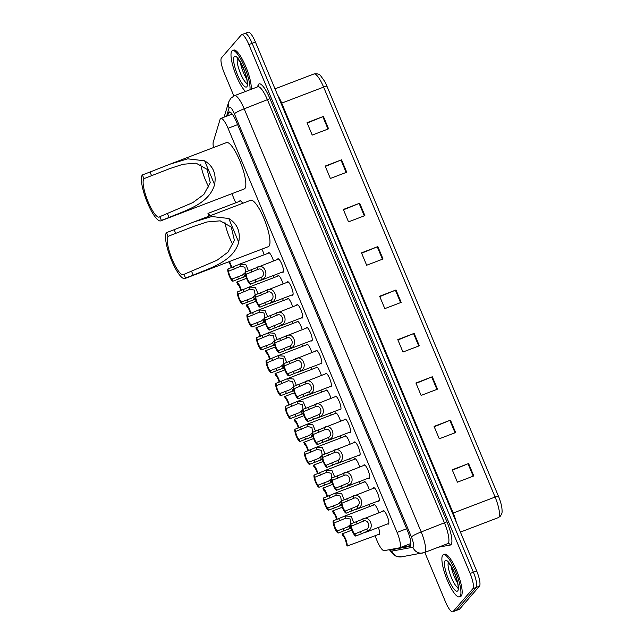 <?xml version="1.0" encoding="UTF-8"?>
<svg xmlns="http://www.w3.org/2000/svg" width="644" height="644" viewBox="0 0 644 644"><rect width="100%" height="100%" fill="white"/><g stroke="black" fill="none" stroke-linecap="round" stroke-linejoin="round"><path stroke-width="0.97" d="M239.624 201.314A7.221 1.747 69.1 0 1 239.842 200.815A7.221 1.747 69.1 0 1 240.035 200.678A7.221 1.747 69.1 0 1 242.635 203.335M378.366 527.452A7.221 1.747 69.1 0 1 379.445 534.536A7.221 1.747 69.1 0 1 379.252 534.673A7.221 1.747 69.1 0 1 378.527 534.464M363.9 482.195A7.221 1.747 69.1 0 1 364.118 481.696A7.221 1.747 69.1 0 1 364.303 481.559A7.221 1.747 69.1 0 1 369.262 489.891M354.321 459.301A7.221 1.747 69.1 0 1 354.538 458.802A7.221 1.747 69.1 0 1 354.731 458.665A7.221 1.747 69.1 0 1 359.682 466.997M344.749 436.407A7.221 1.747 69.1 0 1 344.967 435.908A7.221 1.747 69.1 0 1 345.152 435.771A7.221 1.747 69.1 0 1 350.103 444.102M335.17 413.52A7.221 1.747 69.1 0 1 335.387 413.013A7.221 1.747 69.1 0 1 335.58 412.876A7.221 1.747 69.1 0 1 340.531 421.208M325.59 390.626A7.221 1.747 69.1 0 1 325.816 390.119A7.221 1.747 69.1 0 1 326.001 389.982A7.221 1.747 69.1 0 1 330.952 398.314M316.019 367.732A7.221 1.747 69.1 0 1 316.236 367.233A7.221 1.747 69.1 0 1 316.421 367.096A7.221 1.747 69.1 0 1 321.38 375.428M306.439 344.838A7.221 1.747 69.1 0 1 306.657 344.339A7.221 1.747 69.1 0 1 306.85 344.202A7.221 1.747 69.1 0 1 311.801 352.534M296.868 321.944A7.221 1.747 69.1 0 1 297.085 321.445A7.221 1.747 69.1 0 1 297.27 321.308A7.221 1.747 69.1 0 1 302.221 329.639M287.288 299.058A7.221 1.747 69.1 0 1 287.506 298.55A7.221 1.747 69.1 0 1 287.699 298.413A7.221 1.747 69.1 0 1 292.65 306.745M277.709 276.163A7.221 1.747 69.1 0 1 277.934 275.656A7.221 1.747 69.1 0 1 278.119 275.519A7.221 1.747 69.1 0 1 283.07 283.851M268.137 253.269A7.221 1.747 69.1 0 1 268.355 252.77A7.221 1.747 69.1 0 1 268.54 252.633A7.221 1.747 69.1 0 1 273.499 260.965M373.472 505.089A7.221 1.747 69.1 0 1 373.689 504.582A7.221 1.747 69.1 0 1 373.882 504.445A7.221 1.747 69.1 0 1 378.833 512.777M325.373 373.898A7.221 1.747 69.1 0 1 325.59 373.399A7.221 1.747 69.1 0 1 325.784 373.262A7.221 1.747 69.1 0 1 329.825 378.954A7.221 1.747 69.1 0 1 331.121 386.617A7.221 1.747 69.1 0 1 330.936 386.754A7.221 1.747 69.1 0 1 330.203 386.553M315.802 351.004A7.221 1.747 69.1 0 1 316.019 350.505A7.221 1.747 69.1 0 1 316.204 350.368A7.221 1.747 69.1 0 1 320.245 356.06A7.221 1.747 69.1 0 1 321.549 363.723A7.221 1.747 69.1 0 1 321.356 363.86A7.221 1.747 69.1 0 1 320.632 363.659M363.683 465.467A7.221 1.747 69.1 0 1 363.9 464.968A7.221 1.747 69.1 0 1 364.085 464.831A7.221 1.747 69.1 0 1 368.127 470.523A7.221 1.747 69.1 0 1 369.431 478.186A7.221 1.747 69.1 0 1 369.237 478.323A7.221 1.747 69.1 0 1 368.513 478.122M306.222 328.11A7.221 1.747 69.1 0 1 306.439 327.611A7.221 1.747 69.1 0 1 306.633 327.474A7.221 1.747 69.1 0 1 310.666 333.165A7.221 1.747 69.1 0 1 311.97 340.837A7.221 1.747 69.1 0 1 311.785 340.974A7.221 1.747 69.1 0 1 311.052 340.765M373.254 488.361A7.221 1.747 69.1 0 1 373.472 487.862A7.221 1.747 69.1 0 1 373.665 487.725A7.221 1.747 69.1 0 1 377.706 493.417A7.221 1.747 69.1 0 1 379.002 501.08A7.221 1.747 69.1 0 1 378.817 501.217A7.221 1.747 69.1 0 1 378.084 501.016M334.952 396.793A7.221 1.747 69.1 0 1 335.17 396.285A7.221 1.747 69.1 0 1 335.355 396.149A7.221 1.747 69.1 0 1 339.396 401.84A7.221 1.747 69.1 0 1 340.7 409.512A7.221 1.747 69.1 0 1 340.515 409.648A7.221 1.747 69.1 0 1 339.782 409.447M354.103 442.573A7.221 1.747 69.1 0 1 354.321 442.074A7.221 1.747 69.1 0 1 354.514 441.937A7.221 1.747 69.1 0 1 358.547 447.628A7.221 1.747 69.1 0 1 359.851 455.3A7.221 1.747 69.1 0 1 359.666 455.437A7.221 1.747 69.1 0 1 358.933 455.228M344.524 419.687A7.221 1.747 69.1 0 1 344.741 419.18A7.221 1.747 69.1 0 1 344.934 419.043A7.221 1.747 69.1 0 1 348.976 424.734A7.221 1.747 69.1 0 1 350.28 432.406A7.221 1.747 69.1 0 1 350.086 432.543A7.221 1.747 69.1 0 1 349.362 432.333M296.643 305.224A7.221 1.747 69.1 0 1 296.868 304.717A7.221 1.747 69.1 0 1 297.053 304.58A7.221 1.747 69.1 0 1 301.094 310.271A7.221 1.747 69.1 0 1 302.398 317.943A7.221 1.747 69.1 0 1 302.205 318.08A7.221 1.747 69.1 0 1 301.481 317.87M287.071 282.33A7.221 1.747 69.1 0 1 287.288 281.822A7.221 1.747 69.1 0 1 287.474 281.686A7.221 1.747 69.1 0 1 291.515 287.377A7.221 1.747 69.1 0 1 292.819 295.049A7.221 1.747 69.1 0 1 292.634 295.185A7.221 1.747 69.1 0 1 291.901 294.984M277.492 259.435A7.221 1.747 69.1 0 1 277.709 258.936A7.221 1.747 69.1 0 1 277.902 258.799A7.221 1.747 69.1 0 1 281.943 264.491A7.221 1.747 69.1 0 1 283.239 272.154A7.221 1.747 69.1 0 1 283.054 272.291A7.221 1.747 69.1 0 1 282.322 272.09M382.834 511.256A7.221 1.747 69.1 0 1 383.051 510.748A7.221 1.747 69.1 0 1 383.236 510.611A7.221 1.747 69.1 0 1 387.277 516.303A7.221 1.747 69.1 0 1 388.582 523.975A7.221 1.747 69.1 0 1 388.388 524.111A7.221 1.747 69.1 0 1 387.664 523.91M375.001 535.816L377.062 540.735A13.54 3.276 -110.9 0 0 384.162 550.636L399.361 547.883A13.54 3.276 -110.9 0 0 399.505 547.851A13.54 3.276 -110.9 0 0 399.86 547.593A13.54 3.276 -110.9 0 0 397.082 532.403L228.04 128.285A13.54 3.276 -110.9 0 0 220.795 118.424A13.54 3.276 -110.9 0 0 220.095 119.349L213.253 142.066A13.54 3.276 -110.9 0 0 213.51 147.548M231.888 193.691L235.704 202.812M368.795 504.566A7.221 1.747 69.1 0 1 369.479 506.611M359.215 481.672A7.221 1.747 69.1 0 1 359.899 483.725M349.644 458.778A7.221 1.747 69.1 0 1 350.328 460.83M340.064 435.883A7.221 1.747 69.1 0 1 340.748 437.936M330.485 412.989A7.221 1.747 69.1 0 1 331.169 415.042M320.913 390.103A7.221 1.747 69.1 0 1 321.598 392.148M311.334 367.209A7.221 1.747 69.1 0 1 312.018 369.262M301.762 344.315A7.221 1.747 69.1 0 1 302.447 346.367M292.183 321.42A7.221 1.747 69.1 0 1 292.867 323.473M282.603 298.526A7.221 1.747 69.1 0 1 283.288 300.579M273.032 275.64A7.221 1.747 69.1 0 1 273.716 277.685M261.818 249.164A7.221 1.747 69.1 0 1 264.137 254.799M392.454 549.139A13.54 3.276 -110.9 0 0 393.428 549.396L409.842 546.418A13.54 3.276 -110.9 0 0 409.987 546.386A13.54 3.276 -110.9 0 0 410.341 546.128A13.54 3.276 -110.9 0 0 407.572 530.938L236.445 121.853A13.54 3.276 -110.9 0 0 229.2 111.992A13.54 3.276 -110.9 0 0 228.507 112.917L227.63 115.807M233.861 95.948L224.265 73.014A13.54 3.276 69.1 0 1 221.488 57.823L241.275 34.953A13.54 3.276 69.1 0 1 241.629 34.704A13.54 3.276 69.1 0 1 248.874 44.565L470.128 573.49A13.54 3.276 69.1 0 1 472.905 588.672L453.118 611.542A13.54 3.276 69.1 0 1 452.764 611.8A13.54 3.276 69.1 0 1 445.519 601.939L424.799 552.399M244.551 33.705A13.54 3.276 69.1 0 1 244.905 33.448L248.182 32.2A13.54 3.276 69.1 0 1 255.427 42.061L476.681 570.986A13.54 3.276 69.1 0 1 479.45 586.177L459.663 609.047L456.387 610.295A13.54 3.276 69.1 0 1 456.033 610.552A13.54 3.276 69.1 0 0 456.387 610.295L476.174 587.425L456.387 610.295L453.118 611.542M476.681 570.986L473.404 572.242A13.54 3.276 69.1 0 1 476.174 587.425A13.54 3.276 69.1 0 0 473.404 572.242L252.15 43.317L473.404 572.242L470.128 573.49M244.905 33.448A13.54 3.276 69.1 0 1 252.15 43.317A13.54 3.276 69.1 0 0 244.905 33.448L241.629 34.704M230.906 114.56L231.357 113.078M410.622 545.621L400.544 547.448M307.18 123.044L322.821 116.661A3.614 0.451 -22.7 0 1 323.401 116.435L307.027 122.682L312.211 135.079L328.585 128.832L323.401 116.435M325.325 166.426L340.974 160.05A3.614 0.451 -22.7 0 1 341.545 159.825L325.18 166.072L330.364 178.469L346.738 172.222L341.545 159.825M343.477 209.815L359.119 203.44A3.614 0.451 -22.7 0 1 359.698 203.214L343.333 209.461L348.517 221.858L364.882 215.611L359.698 203.214M361.63 253.205L377.271 246.829A3.614 0.451 -22.7 0 1 377.851 246.596L361.477 252.851L366.661 265.248L383.035 258.993L377.851 246.596M452.378 470.152L468.019 463.769A3.614 0.451 -22.7 0 1 468.599 463.543L452.225 469.79L457.417 482.187L473.783 475.94L468.599 463.543M434.225 426.763L449.866 420.379A3.614 0.451 -22.7 0 1 450.446 420.154L434.08 426.409L439.264 438.797L455.63 432.551L450.446 420.154M416.08 383.373L431.721 376.99A3.614 0.451 -22.7 0 1 432.301 376.764L415.927 383.019L421.112 395.416L437.485 389.161L432.301 376.764M397.928 339.984L413.569 333.608A3.614 0.451 -22.7 0 1 414.148 333.375L397.775 339.63L402.967 352.027L419.333 345.772L414.148 333.375M379.775 296.594L395.416 290.219A3.614 0.451 -22.7 0 1 395.996 289.985L379.63 296.24L384.814 308.637L401.18 302.382L395.996 289.985M326.967 86.288A4.516 0.564 157.3 0 0 323.618 87.117A18.056 4.371 -110.9 0 0 313.958 73.963C317.387 73.48 319.657 74.132 320.784 75.944L324.447 81.064A14.804 3.582 69.1 0 1 326.967 86.288L498.44 496.202A14.804 3.582 69.1 0 1 501.402 505.339C501.885 506.627 502.457 512.721 501.748 513.679L500.469 516.102L498.311 517.623A18.056 4.371 -110.9 0 0 498.786 517.285A18.056 4.371 -110.9 0 0 495.091 497.039A4.516 0.564 -22.7 0 1 498.44 496.202M459.663 609.047A13.54 3.276 69.1 0 1 459.309 609.296L452.764 611.8M442.766 555.128A22.572 5.458 69.1 0 1 443.362 554.701A22.572 5.458 69.1 0 1 455.984 572.484A22.572 5.458 69.1 0 1 460.049 596.449A22.572 5.458 69.1 0 1 459.462 596.875A22.572 5.458 69.1 0 1 446.839 579.093A22.572 5.458 69.1 0 1 442.766 555.128M443.362 554.701L444.585 554.226A22.572 5.458 69.1 0 1 457.208 572.009A22.572 5.458 69.1 0 1 461.281 595.982A22.572 5.458 69.1 0 1 460.693 596.408L459.462 596.875M233.007 244.857A20.769 5.023 69.1 0 1 224.901 222.132M185.512 278.079L183.959 274.36A20.769 5.023 69.1 0 1 183.419 274.755A20.769 5.023 69.1 0 1 171.803 258.397A20.769 5.023 69.1 0 1 168.06 236.348L166.498 232.629A24.834 6.005 69.1 0 0 170.982 258.985A24.834 6.005 69.1 0 0 184.868 278.546L268.347 246.668A24.834 6.005 69.1 0 0 268.999 246.201A24.834 6.005 69.1 0 0 264.515 219.837A24.834 6.005 69.1 0 0 250.629 200.276L194.077 221.874L211.852 216.521L228.765 218.493C237.33 223.75 240.655 231.679 238.715 242.289C233.249 261.601 210.314 267.896 193.176 275.157L185.512 278.079A24.834 6.005 69.1 0 1 184.868 278.546M183.959 274.36L217.02 260.257L228.008 252.118L234.376 240.309L231.293 227.082L220.168 220.844L207.054 221.963L193.916 226.286L168.06 236.348M175.715 233.418L174.162 229.699L194.077 221.874M174.162 229.699L166.498 232.629M208.881 187.171A20.769 5.023 69.1 0 1 200.767 164.445M161.386 220.393L159.825 216.674A20.769 5.023 69.1 0 1 159.285 217.068A20.769 5.023 69.1 0 1 147.669 200.711A20.769 5.023 69.1 0 1 143.926 178.662L142.372 174.943A24.834 6.005 69.1 0 0 146.848 201.306A24.834 6.005 69.1 0 0 160.734 220.86L244.221 188.982A24.834 6.005 69.1 0 0 244.865 188.515A24.834 6.005 69.1 0 0 240.389 162.151A24.834 6.005 69.1 0 0 226.503 142.59L169.952 164.188L187.718 158.835L204.631 160.807C213.204 166.063 216.521 173.993 214.589 184.603C209.115 203.915 186.18 210.21 169.05 217.471L161.386 220.393A24.834 6.005 69.1 0 1 160.734 220.86M159.825 216.674L192.886 202.57L203.882 194.432L210.25 182.622L207.159 169.396L196.034 163.157L182.92 164.276L169.783 168.599L143.926 178.662M151.59 175.732L150.036 172.012L169.952 164.188M150.036 172.012L142.372 174.943M245.533 91.464A22.572 5.458 69.1 0 1 234.191 70.172A22.572 5.458 69.1 0 1 231.888 50.989A22.572 5.458 69.1 0 1 232.476 50.562A22.572 5.458 69.1 0 1 243.69 65.012A22.572 5.458 69.1 0 1 250.001 89.758M232.476 50.562L233.7 50.095A22.572 5.458 69.1 0 1 244.913 64.545A22.572 5.458 69.1 0 1 251.232 89.291M363.458 521.133L351.6 526.043A4.516 1.095 -110.9 0 0 352.679 530.64A4.516 1.095 -110.9 0 0 354.892 533.932L355.786 536.058L367.66 531.171C375.162 527.959 369.656 514.798 362.572 519.008L363.458 521.133C367.869 519.064 371.065 526.695 366.774 529.046L367.66 531.171M354.892 533.932L366.774 529.046M355.786 536.058A6.77 1.642 -110.9 0 1 352.276 531.107A6.77 1.642 -110.9 0 1 350.706 523.918L383.969 510.821M350.706 523.918L351.6 526.043M353.886 498.239L342.02 503.149A4.516 1.095 -110.9 0 0 343.107 507.746A4.516 1.095 -110.9 0 0 345.321 511.038L346.206 513.171L358.088 508.285C365.583 505.065 360.077 491.903 352.993 496.113L353.886 498.239C358.289 496.17 361.485 503.801 357.195 506.16L358.088 508.285M345.321 511.038L357.195 506.16M346.206 513.171A6.77 1.642 -110.9 0 1 342.705 508.213A6.77 1.642 -110.9 0 1 341.127 501.024L374.389 487.927M341.127 501.024L342.02 503.149M344.307 475.344L332.441 480.263A4.516 1.095 -110.9 0 0 333.528 484.851A4.516 1.095 -110.9 0 0 335.741 488.144L336.635 490.277L348.509 485.391C356.011 482.171 350.505 469.017 343.421 473.219L344.307 475.344C348.718 473.276 351.906 480.907 347.623 483.266L348.509 485.391M335.741 488.144L347.623 483.266M336.635 490.277A6.77 1.642 -110.9 0 1 333.125 485.318A6.77 1.642 -110.9 0 1 331.555 478.13L364.818 465.032M331.555 478.13L332.441 480.263M334.735 452.45L322.869 457.369A4.516 1.095 -110.9 0 0 323.956 461.957A4.516 1.095 -110.9 0 0 326.162 465.25L327.055 467.383L338.937 462.497C346.432 459.277 340.926 446.123 333.842 450.325L334.735 452.45C339.138 450.381 342.334 458.013 338.044 460.371L338.937 462.497M326.162 465.25L338.044 460.371M327.055 467.383A6.77 1.642 -110.9 0 1 323.554 462.424A6.77 1.642 -110.9 0 1 321.976 455.236L355.238 442.138M321.976 455.236L322.869 457.369M325.156 429.556L313.29 434.475A4.516 1.095 -110.9 0 0 314.377 439.071A4.516 1.095 -110.9 0 0 316.59 442.356L317.484 444.489L329.358 439.602C336.852 436.391 331.354 423.229 324.27 427.431L325.156 429.556C329.567 427.487 332.755 435.119 328.472 437.477L329.358 439.602M316.59 442.356L328.472 437.477M317.484 444.489A6.77 1.642 -110.9 0 1 313.974 439.53A6.77 1.642 -110.9 0 1 312.396 432.341L345.659 419.252M312.396 432.341L313.29 434.475M315.576 406.67L303.718 411.58A4.516 1.095 -110.9 0 0 304.797 416.177A4.516 1.095 -110.9 0 0 307.011 419.469L307.904 421.595L319.778 416.708C327.281 413.496 321.775 400.335 314.691 404.545L315.576 406.67C319.988 404.601 323.183 412.232 318.893 414.583L319.778 416.708M307.011 419.469L318.893 414.583M307.904 421.595A6.77 1.642 -110.9 0 1 304.403 416.644A6.77 1.642 -110.9 0 1 302.825 409.455L336.088 396.358M302.825 409.455L303.718 411.58M306.005 383.776L294.139 388.686A4.516 1.095 -110.9 0 0 295.226 393.283A4.516 1.095 -110.9 0 0 297.439 396.575L298.325 398.708L310.207 393.822C317.701 390.602 312.203 377.44 305.111 381.651L306.005 383.776C310.408 381.707 313.604 389.338 309.313 391.697L310.207 393.822M297.439 396.575L309.313 391.697M298.325 398.708A6.77 1.642 -110.9 0 1 294.823 393.75A6.77 1.642 -110.9 0 1 293.245 386.561L326.508 373.464M293.245 386.561L294.139 388.686M296.425 360.882L284.559 365.8A4.516 1.095 -110.9 0 0 285.646 370.389A4.516 1.095 -110.9 0 0 287.86 373.681L288.754 375.814L300.627 370.928C308.13 367.708 302.624 354.554 295.54 358.756L296.425 360.882C300.837 358.813 304.024 366.444 299.742 368.803L300.627 370.928M287.86 373.681L299.742 368.803M288.754 375.814A6.77 1.642 -110.9 0 1 285.244 370.855A6.77 1.642 -110.9 0 1 283.674 363.667L316.937 350.569M283.674 363.667L284.559 365.8M286.854 337.987L274.988 342.906A4.516 1.095 -110.9 0 0 276.075 347.494A4.516 1.095 -110.9 0 0 278.288 350.787L279.174 352.92L291.056 348.034C298.55 344.814 293.044 331.66 285.96 335.862L286.854 337.987C291.257 335.918 294.453 343.55 290.162 345.909L291.056 348.034M278.288 350.787L290.162 345.909M279.174 352.92A6.77 1.642 -110.9 0 1 275.672 347.961A6.77 1.642 -110.9 0 1 274.094 340.773L307.357 327.675M274.094 340.773L274.988 342.906M277.274 315.093L265.409 320.012A4.516 1.095 -110.9 0 0 266.495 324.608A4.516 1.095 -110.9 0 0 268.709 327.893L269.603 330.026L281.476 325.139C288.979 321.928 283.473 308.766 276.389 312.968L277.274 315.093C281.686 313.024 284.873 320.656 280.591 323.014L281.476 325.139M268.709 327.893L280.591 323.014M269.603 330.026A6.77 1.642 -110.9 0 1 266.093 325.067A6.77 1.642 -110.9 0 1 264.523 317.878L297.786 304.789M264.523 317.878L265.409 320.012M267.695 292.207L255.837 297.117A4.516 1.095 -110.9 0 0 256.924 301.714A4.516 1.095 -110.9 0 0 259.13 305.006L260.023 307.132L271.897 302.245C279.399 299.033 273.893 285.872 266.809 290.082L267.695 292.207C272.106 290.138 275.302 297.769 271.011 300.12L271.897 302.245M259.13 305.006L271.011 300.12M260.023 307.132A6.77 1.642 -110.9 0 1 256.521 302.181A6.77 1.642 -110.9 0 1 254.944 294.992L288.206 281.895M254.944 294.992L255.837 297.117M258.123 269.313L246.258 274.223A4.516 1.095 -110.9 0 0 247.344 278.82A4.516 1.095 -110.9 0 0 249.558 282.112L250.444 284.246L262.325 279.359C269.82 276.139 264.322 262.977 257.23 267.188L258.123 269.313C262.527 267.244 265.722 274.875 261.432 277.234L262.325 279.359M249.558 282.112L261.432 277.234M250.444 284.246A6.77 1.642 -110.9 0 1 246.942 279.287A6.77 1.642 -110.9 0 1 245.364 272.098L278.627 259.001M245.364 272.098L246.258 274.223M350.899 523.838L350.223 519.04L345.917 518.09L334.051 523.009A4.516 1.095 -110.9 0 0 335.138 527.597A4.516 1.095 -110.9 0 0 337.351 530.889L347.599 527.009L350.642 524.337M351.036 527.388L348.46 529.078L338.245 533.023L337.351 530.889M334.051 523.009L333.165 520.875L345.031 515.965L351.165 516.383L353.814 522.727M374.607 504.654L344.524 516.142L345.031 515.965L345.917 518.09M333.165 520.875A6.77 1.642 -110.9 0 0 334.735 528.064A6.77 1.642 -110.9 0 0 338.245 533.023M341.32 500.952L340.644 496.146L336.345 495.196L324.479 500.114A4.516 1.095 -110.9 0 0 325.566 504.703A4.516 1.095 -110.9 0 0 327.78 507.995L338.019 504.115L341.062 501.443M341.457 504.502L338.889 506.184L328.665 510.129L327.78 507.995M324.479 500.114L323.586 497.981L335.452 493.071L341.594 493.489L344.234 499.833M365.035 481.76L334.944 493.248L335.452 493.071L336.345 495.196M323.586 497.981A6.77 1.642 -110.9 0 0 325.164 505.17A6.77 1.642 -110.9 0 0 328.665 510.129M331.749 478.057L331.072 473.251L326.766 472.302L314.9 477.22A4.516 1.095 -110.9 0 0 315.987 481.809A4.516 1.095 -110.9 0 0 318.2 485.101L328.448 481.229L331.483 478.556M331.885 481.607L329.309 483.29L319.094 487.234L318.2 485.101M314.9 477.22L314.014 475.087L325.88 470.176L332.014 470.595L334.663 476.946M355.456 458.866L325.373 470.361L325.88 470.176L326.766 472.302M314.014 475.087A6.77 1.642 -110.9 0 0 315.584 482.276A6.77 1.642 -110.9 0 0 319.094 487.234M322.169 455.163L321.493 450.365L317.186 449.407L305.328 454.326A4.516 1.095 -110.9 0 0 306.415 458.922A4.516 1.095 -110.9 0 0 308.621 462.207L318.869 458.335L321.911 455.662M322.306 458.713L319.73 460.396L309.514 464.34L308.621 462.207M305.328 454.326L304.435 452.193L316.301 447.282L322.443 447.709L325.083 454.052M345.884 435.972L315.793 447.467L316.301 447.282L317.186 449.407M304.435 452.193A6.77 1.642 -110.9 0 0 306.013 459.381A6.77 1.642 -110.9 0 0 309.514 464.34M312.59 432.269L311.921 427.471L307.615 426.521L295.749 431.432A4.516 1.095 -110.9 0 0 296.836 436.028A4.516 1.095 -110.9 0 0 299.049 439.321L309.289 435.441L312.332 432.768M312.726 435.819L310.158 437.509L299.943 441.446L299.049 439.321M295.749 431.432L294.855 429.306L306.721 424.396L312.863 424.815L315.504 431.158M336.305 413.086L306.222 424.573L306.721 424.396L307.615 426.521M294.855 429.306A6.77 1.642 -110.9 0 0 296.433 436.495A6.77 1.642 -110.9 0 0 299.943 441.446M303.018 409.375L302.342 404.577L298.035 403.627L286.178 408.546A4.516 1.095 -110.9 0 0 287.256 413.134A4.516 1.095 -110.9 0 0 289.47 416.426L299.718 412.546L302.761 409.874M303.155 412.925L300.579 414.615L290.363 418.56L289.47 416.426M286.178 408.546L285.284 406.412L297.15 401.502L303.284 401.92L305.932 408.264M326.733 390.192L296.643 401.679L297.15 401.502L298.035 403.627M285.284 406.412A6.77 1.642 -110.9 0 0 286.854 413.601A6.77 1.642 -110.9 0 0 290.363 418.56M293.439 386.489L292.762 381.683L288.464 380.733L276.598 385.651A4.516 1.095 -110.9 0 0 277.685 390.24A4.516 1.095 -110.9 0 0 279.899 393.532L290.138 389.652L293.181 386.98M293.575 390.031L291.007 391.721L280.784 395.666L279.899 393.532M276.598 385.651L275.704 383.518L287.57 378.608L293.712 379.026L296.353 385.37M317.154 367.297L287.063 378.785L287.57 378.608L288.464 380.733M275.704 383.518A6.77 1.642 -110.9 0 0 277.282 390.707A6.77 1.642 -110.9 0 0 280.784 395.666M283.867 363.594L283.191 358.788L278.884 357.839L267.019 362.757A4.516 1.095 -110.9 0 0 268.105 367.346A4.516 1.095 -110.9 0 0 270.319 370.638L280.567 366.758L283.61 364.093M284.004 367.144L281.428 368.827L271.213 372.771L270.319 370.638M267.019 362.757L266.133 360.624L277.999 355.713L284.133 356.132L286.781 362.483M307.574 344.403L277.492 355.899L277.999 355.713L278.884 357.839M266.133 360.624A6.77 1.642 -110.9 0 0 267.703 367.813A6.77 1.642 -110.9 0 0 271.213 372.771M274.288 340.7L273.611 335.902L269.313 334.944L257.447 339.863A4.516 1.095 -110.9 0 0 258.534 344.459A4.516 1.095 -110.9 0 0 260.74 347.744L270.987 343.872L274.03 341.199M274.425 344.25L271.857 345.933L261.633 349.877L260.74 347.744M257.447 339.863L256.553 337.73L268.419 332.819L274.561 333.238L277.202 339.589M298.003 321.509L267.912 333.004L268.419 332.819L269.313 334.944M256.553 337.73A6.77 1.642 -110.9 0 0 258.131 344.918A6.77 1.642 -110.9 0 0 261.633 349.877M264.708 317.806L264.04 313.008L259.733 312.058L247.868 316.969A4.516 1.095 -110.9 0 0 248.954 321.565A4.516 1.095 -110.9 0 0 251.168 324.858L261.416 320.978L264.451 318.305M264.845 321.356L262.277 323.047L252.062 326.983L251.168 324.858M247.868 316.969L246.974 314.844L258.848 309.933L264.982 310.352L267.622 316.695M288.423 298.623L258.341 310.11L258.848 309.933L259.733 312.058M246.974 314.844A6.77 1.642 -110.9 0 0 248.552 322.032A6.77 1.642 -110.9 0 0 252.062 326.983M255.137 294.912L254.461 290.114L250.154 289.164L238.296 294.083A4.516 1.095 -110.9 0 0 239.375 298.671A4.516 1.095 -110.9 0 0 241.589 301.964L251.836 298.083L254.879 295.411M255.274 298.462L252.698 300.152L242.482 304.097L241.589 301.964M238.296 294.083L237.403 291.949L249.268 287.039L255.41 287.457L258.051 293.801M278.852 275.729L248.761 287.216L249.268 287.039L250.154 289.164M237.403 291.949A6.77 1.642 -110.9 0 0 238.98 299.138A6.77 1.642 -110.9 0 0 242.482 304.097M245.557 272.026L244.881 267.22L240.582 266.27L228.717 271.188A4.516 1.095 -110.9 0 0 229.803 275.777A4.516 1.095 -110.9 0 0 232.017 279.069L242.257 275.189L245.3 272.517M245.694 275.568L243.126 277.258L232.903 281.203L232.017 279.069M228.717 271.188L227.823 269.055L239.689 264.145L245.831 264.563L248.471 270.907M269.273 252.834L239.182 264.322L239.689 264.145L240.582 266.27M227.823 269.055A6.77 1.642 -110.9 0 0 229.401 276.244A6.77 1.642 -110.9 0 0 232.903 281.203M351.898 530.141L342.053 533.916A6.77 1.642 -110.9 0 1 345.554 538.875A6.77 1.642 -110.9 0 1 347.132 546.064L379.662 534.029M347.132 546.064L346.239 543.93A4.516 1.095 -110.9 0 0 345.152 539.342A4.516 1.095 -110.9 0 0 342.938 536.049L342.053 533.916M342.318 507.247L332.473 511.022A6.77 1.642 -110.9 0 1 337.134 519.354M336.554 519.579A4.516 1.095 -110.9 0 0 333.367 513.155L332.473 511.022M332.747 484.352L322.894 488.128A6.77 1.642 -110.9 0 1 327.563 496.46M326.975 496.685A4.516 1.095 -110.9 0 0 323.787 490.261L322.894 488.128M323.167 461.458L313.322 465.242A6.77 1.642 -110.9 0 1 317.983 473.573M317.403 473.791A4.516 1.095 -110.9 0 0 314.216 467.367L313.322 465.242M313.596 438.564L303.743 442.348A6.77 1.642 -110.9 0 1 308.412 450.679M307.824 450.905A4.516 1.095 -110.9 0 0 304.636 444.481L303.743 442.348M302.294 416.322L294.171 419.453A6.77 1.642 -110.9 0 1 298.832 427.785M298.244 428.01A4.516 1.095 -110.9 0 0 295.057 421.587L294.171 419.453M294.437 392.784L284.592 396.559A6.77 1.642 -110.9 0 1 289.253 404.891M288.673 405.116A4.516 1.095 -110.9 0 0 285.485 398.692L284.592 396.559M284.865 369.889L275.02 373.665A6.77 1.642 -110.9 0 1 279.681 381.997M279.094 382.222A4.516 1.095 -110.9 0 0 275.906 375.798L275.02 373.665M275.286 346.995L265.441 350.779A6.77 1.642 -110.9 0 1 270.102 359.111M269.522 359.328A4.516 1.095 -110.9 0 0 266.334 352.904L265.441 350.779M263.992 324.753L255.861 327.885A6.77 1.642 -110.9 0 1 260.53 336.216M259.943 336.442A4.516 1.095 -110.9 0 0 256.755 330.018L255.861 327.885M256.135 301.215L246.29 304.99A6.77 1.642 -110.9 0 1 250.951 313.322M250.363 313.548A4.516 1.095 -110.9 0 0 247.175 307.124L246.29 304.99M246.555 278.321L236.71 282.096A6.77 1.642 -110.9 0 1 241.379 290.428M240.792 290.653A4.516 1.095 -110.9 0 0 237.604 284.229L236.71 282.096M231.8 267.534A6.77 1.642 -110.9 0 0 229.369 261.561M231.212 267.759A4.516 1.095 -110.9 0 0 228.652 261.826M240.759 200.88L207.98 213.422A6.77 1.642 -110.9 0 1 210.186 215.724M209.461 215.998A4.516 1.095 -110.9 0 0 208.873 215.555L207.98 213.422M406.654 528.748L397.082 532.403M237.604 124.63L228.04 128.285M389.878 549.606A9.032 2.182 -110.9 0 0 391.834 551.087L412.909 547.263A9.032 2.182 -110.9 0 0 413.239 547.07A9.032 2.182 -110.9 0 0 411.395 536.943L234.392 113.803A9.032 2.182 -110.9 0 0 229.32 107.395A9.032 2.182 -110.9 0 0 229.095 107.846L226.575 116.218M229.095 107.846A9.032 8.364 16.8 0 1 228.636 102.114L230.681 98.363L234.521 95.666A18.056 4.371 69.1 0 1 244.181 108.82L421.184 531.96A18.056 4.371 69.1 0 1 424.879 552.206A18.056 4.371 69.1 0 1 424.412 552.552L447.733 543.641A18.056 4.371 -110.9 0 0 448.208 543.303A18.056 4.371 -110.9 0 0 444.513 523.049L267.51 99.909A18.056 4.371 -110.9 0 0 257.85 86.763L258.163 86.699M257.56 86.868L258.051 85.266A20.318 4.919 69.1 0 1 269.957 98.669L446.96 521.809L421.184 531.96A9.032 1.127 157.3 0 0 411.395 536.943M446.96 521.809A20.318 4.919 69.1 0 1 451.122 544.582A20.318 4.919 69.1 0 1 450.373 545.025L438.443 547.191M472.905 588.672L479.45 586.177M248.874 44.565L255.427 42.061M234.392 113.803A9.032 1.127 157.3 0 1 244.181 108.82L269.957 98.669M258.051 85.266A2.254 2.093 -163.2 0 1 258.204 86.529M447.797 543.616A2.254 2.19 -100.3 0 1 450.373 545.025M391.834 551.087A9.032 8.75 79.7 0 0 401.631 556.843L424.412 552.552M412.909 547.263A9.032 8.75 79.7 0 0 422.706 553.027M395.593 548.567L393.428 549.396M230.335 112.217L228.507 112.917M281.066 103.362A4.516 0.564 157.3 0 0 281.71 103.121L453.183 513.035A18.056 4.371 69.1 0 1 456.395 522.509M277.492 94.813A18.056 4.371 69.1 0 1 281.71 103.121L323.618 87.117L495.091 497.039L453.183 513.035A4.516 0.564 157.3 0 1 452.539 513.276M395.416 290.219L400.6 302.608M413.569 333.608L418.753 345.997M431.721 376.99L436.906 389.387M449.866 420.379L455.05 432.776M468.019 463.769L473.203 476.158M377.271 246.829L382.456 259.218M359.119 203.44L364.303 215.829M340.974 160.05L346.15 172.439M322.821 116.661L328.005 129.05M445.109 560.715A16.47 3.985 69.1 0 1 454.342 572.395A16.47 3.985 69.1 0 1 457.715 590.862A16.47 3.985 69.1 0 1 448.474 579.173A16.47 3.985 69.1 0 1 445.109 560.715M457.651 583.158A13.757 3.333 69.1 0 1 451.146 566.132M458.093 587.69A13.757 3.333 69.1 0 1 450.76 576.034A13.757 3.333 69.1 0 1 448.457 562.454M238.715 242.289L228.765 218.493M193.176 275.157L191.622 271.438M214.589 184.603L204.631 160.807M169.05 217.471L167.488 213.752M234.223 56.575A16.47 3.985 69.1 0 1 243.464 68.264A16.47 3.985 69.1 0 1 246.829 86.731A16.47 3.985 69.1 0 1 237.596 75.042A16.47 3.985 69.1 0 1 234.223 56.575M246.773 79.027A13.757 3.333 69.1 0 1 240.268 61.993M247.207 83.559A13.757 3.333 69.1 0 1 239.874 71.903A13.757 3.333 69.1 0 1 237.572 58.322M360.503 531.783L361.397 533.916M356.317 521.769L357.211 523.902M350.932 508.897L351.825 511.022M346.738 498.875L347.631 501.008M341.352 486.003L342.246 488.136M337.166 475.988L338.06 478.114M331.781 463.108L332.666 465.242M327.587 453.094L328.48 455.228M322.201 440.214L323.095 442.348M318.015 430.2L318.901 432.333M312.63 417.32L313.515 419.453M308.436 407.306L309.329 409.439M303.05 394.434L303.944 396.559M298.864 384.412L299.75 386.545M293.471 371.54L294.364 373.673M289.285 361.526L290.178 363.651M283.899 348.646L284.793 350.779M279.705 338.631L280.599 340.765M274.32 325.751L275.213 327.885M270.134 315.737L271.027 317.87M264.748 302.857L265.634 304.99M260.554 292.843L261.448 294.976M255.169 279.971L256.062 282.096M250.983 269.949L251.868 272.082M339.67 520.859L338.776 518.734M343.856 530.873L342.962 528.748M350.119 528.136L349.233 526.011M330.09 497.965L329.197 495.84M334.284 507.987L333.391 505.854M340.547 505.242L339.654 503.117M320.519 475.079L319.625 472.946M324.705 485.093L323.811 482.96M330.968 482.348L330.082 480.223M310.939 452.185L310.046 450.051M315.125 462.199L314.24 460.066M321.388 459.454L320.503 457.329M301.36 429.29L300.474 427.157M305.554 439.305L304.66 437.171M311.817 436.56L310.923 434.434M291.788 406.396L290.895 404.271M295.974 416.41L295.081 414.285M302.237 413.673L301.352 411.548M282.209 383.502L281.315 381.377M286.403 393.524L285.509 391.391M292.666 390.779L291.772 388.654M272.637 360.616L271.744 358.483M276.823 370.63L275.93 368.497M283.086 367.885L282.201 365.76M263.058 337.722L262.164 335.588M267.244 347.736L266.358 345.603M273.515 344.991L272.621 342.866M253.478 314.827L252.593 312.694M257.672 324.842L256.779 322.708M263.935 322.097L263.042 319.971M243.907 291.933L243.013 289.808M248.093 301.947L247.207 299.822M254.356 299.21L253.47 297.085M234.327 269.039L233.442 266.914M238.522 279.061L237.628 276.928M244.784 276.316L243.891 274.191M410.872 543.504L399.505 547.851M232.194 114.069L220.795 118.424M234.521 95.666L257.85 86.763M228.636 102.114L224.104 117.16M389.37 549.694L393.726 554.854L396.052 556.207L401.631 556.843M498.311 517.623L460.412 532.097M313.958 73.963L274.996 88.848M448.957 561.995L447.918 562.027L451.38 566.519L455.123 574.569C457.57 581.685 458.52 586.29 457.981 588.366L458.126 588.149M238.071 57.863L237.04 57.896L240.494 62.388L244.237 70.429C246.684 77.554 247.634 82.158 247.095 84.235L247.24 84.018M364.762 532.652L388.799 523.475M355.19 509.758L379.219 500.581M345.611 486.864L369.648 477.687M336.031 463.97L360.068 454.793M326.46 441.084L350.497 431.899M316.88 418.189L340.918 409.012M307.309 395.295L331.346 386.118M297.729 372.401L321.767 363.224M288.15 349.507L312.187 340.33M278.578 326.621L302.616 317.436M268.999 303.727L293.036 294.55M259.427 280.832L283.465 271.655M347.221 529.61L351.222 528.08M337.649 506.715L341.642 505.194M328.07 483.829L332.071 482.3M318.49 460.935L322.491 459.405M308.919 438.041L312.912 436.511M299.339 415.147L303.34 413.617M289.768 392.252L293.761 390.731M280.188 369.366L284.189 367.837M270.609 346.472L274.61 344.942M261.037 323.578L265.03 322.048M251.458 300.684L255.459 299.154M241.886 277.789L245.879 276.268M302.294 416.33L304.016 415.678M263.992 324.761L265.714 324.101"/></g></svg>
